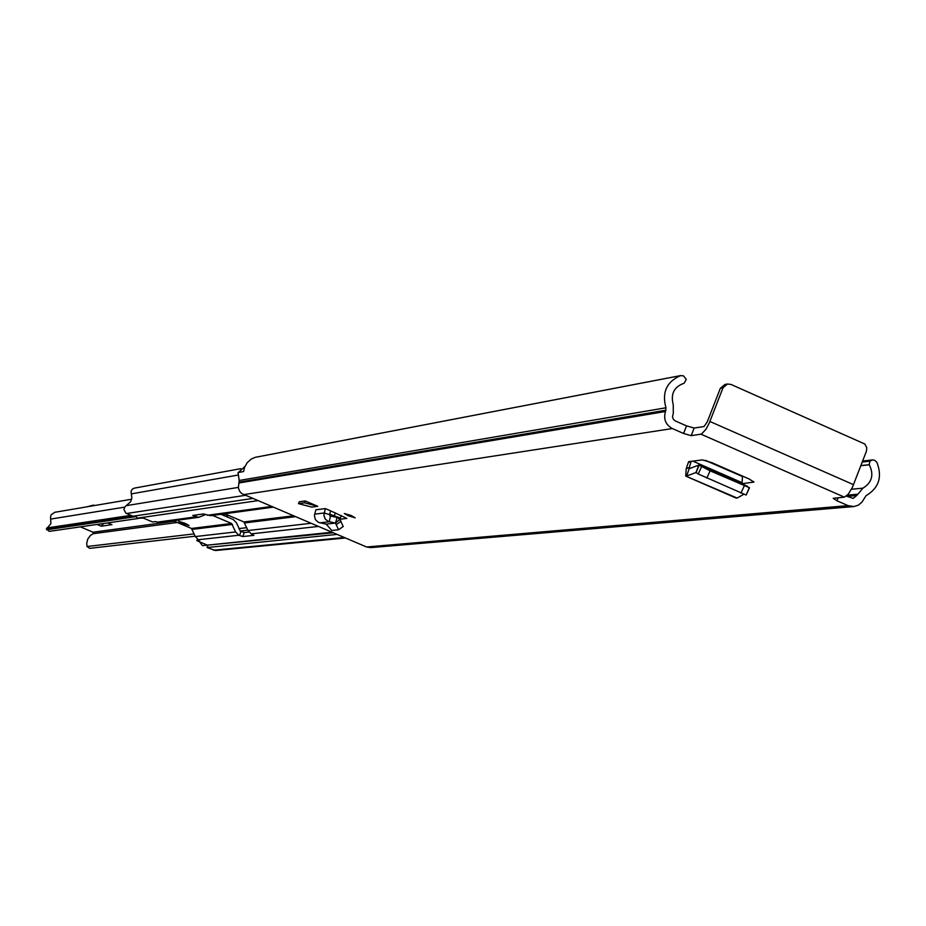 <?xml version="1.0" encoding="UTF-8"?>
<svg xmlns="http://www.w3.org/2000/svg" width="926" height="926" viewBox="0 0 926 926"><rect width="100%" height="100%" fill="white"/><g stroke="black" fill="none" stroke-linecap="round" stroke-linejoin="round"><path stroke-width="1.39" d="M311.692 507.089L317.745 506.302L305.21 500.943L299.225 501.776L298.485 503.617L311.692 507.089M691.178 435.66L701.526 434.062L706.04 429.178L709.328 422.846L722.998 387.82L720.347 388.283L707.256 421.886L704.026 426.55L694.153 428.043L691.178 435.66L683.585 433.484L672.334 428.553C665.62 424.756 663.34 419.061 665.481 411.491L665.968 407.776C661.766 392.497 666.593 381.79 680.448 375.643L255.634 457.27M254.997 457.398L251.27 459.065L247.173 462.687L244.487 467.491L243.584 471.554L238.04 472.549L239.197 480.467L238.329 487.886L239.822 491.556L241.894 493.662L366.557 546.988L370.678 547.625L853.552 506.58M838.146 497.725L836.965 500.769L848.031 505.619L366.557 546.988M836.965 500.769L833.203 498.315L844.396 497.146L701.04 434.213M335.455 523.074L337.133 517.46L330.42 516.014L329.587 514.601L330.628 510.851L325.327 508.582L315.835 509.798L314.4 515.632L315.384 519.636L318.417 522.368L326.172 524.116L331.728 530.471L338.592 529.73L335.455 523.074L326.172 524.116M330.628 510.851L346.856 518.421L339.807 519.289M330.744 516.083L329.887 515.724M351.128 515.493L355.214 517.831L348.384 515.817L344.298 513.479L351.128 515.493M749.261 487.724L746.148 495.04L698.239 473.996L695.947 472.549L698.794 465.13L688.967 468.776L691.132 461.356L688.643 461.68L688.342 462.514L691.132 461.356L702.394 459.909L711.689 462.595L749.157 478.997L753.88 482.064L741.726 483.754M743.103 476.346L742.282 476.439M848.031 505.619L853.899 506.557L858.379 505.145L862.002 502.066L866.007 495.711C878.867 488.083 882.513 476.983 876.922 462.398L874.688 460.268L872.419 459.933L869.815 461.183L869.283 464.759C874.132 474.737 872.026 482.539 862.963 488.152L856.747 495.526L853.101 498.408L846.457 496.093M683.585 433.484L686.548 425.879L675.309 420.948L673.318 419.281L672.473 416.793L673.295 413.413L673.248 404.708C670.47 393.909 674.093 386.755 684.14 383.225L686.259 379.394L683.504 375.84L680.448 375.643M686.548 425.879L694.153 428.043M238.295 472.503L244.325 467.051M722.998 387.82L727.442 384.024L730.961 384.429L864.826 444.017L866.782 447.709L866.435 451.205L852.406 487.377L848.228 494.264L844.396 497.146M720.347 388.283L724.965 384.464M339.9 519.278L340.432 518.062L329.702 514.208M335.513 523.074L328.603 521.558L325.339 519.231L323.868 515.284L325.327 508.582M343.187 526.512L339.865 519.359L335.525 523.028M337.133 517.46L339.865 519.359M319.817 522.831L329.309 521.743L330.42 516.014M305.21 500.943L304.469 502.806L317.745 506.302M304.469 502.806L298.485 503.617M692.856 461.136L742.096 482.678L742.455 476.52L705.149 460.303M742.096 482.678L741.807 483.511M735.719 497.436L737.165 498.061L743.775 494.276M747.629 486.335L699.142 465.13L749.504 487.736L709.686 470.628L699.176 465.141L696.074 472.607M695.947 472.549L686.652 476.022L689.129 468.776M737.165 498.061L685.726 476.091L686.201 468.718L688.342 462.514M111.768 524.625L101.316 526.234L103.481 523.514M80.342 526.859L93.075 532.218L93.109 533.712L90.389 535.506L87.796 538.99L86.72 543.226L87.032 546.514L194.194 533.874M138.368 518.456L49.298 531.362L46.346 529.024L50.93 523.63L50.513 517.194L51.162 514.798L54.738 512.298M195.154 536.212L89.683 548.354L87.032 546.514M93.711 505.677L93.48 505.098L86.743 506.858M184.969 523.283L178.614 521.315L182.758 523.572L189.112 525.54L184.969 523.283M220.909 514.289L233.19 519.486L236.419 522.785L240.424 531.258L244.314 532.577L248.874 532.056M318.312 526.443L251.247 533.862L247.971 530.529L243.908 521.94L224.671 513.768M212.575 515.423L231.581 523.479L235.598 531.941L238.827 535.24L198.395 539.719L199.669 540.333L196.844 540.645L207.1 545.02L202.574 545.622L333.175 532.774M198.395 539.719L195.305 536.571L191.462 528.468L173.255 520.771M205.676 514.567L198.72 517.31L192.77 515.458L203.477 513.942L210.63 515.689L273.066 507.182M135.103 515.921L137.766 518.247L142.21 517.611L152.663 521.986L155.313 521.616L159.978 522.577L198.546 517.333M251.247 533.862L253.932 535.344L242.716 536.559L238.827 535.24M252.601 498.466L132.985 516.233L125.924 513.189L123.934 509.589L124.813 506.927L130.74 501.649L131.828 497.841L131.041 491.278L132.406 489.055L134.42 488.118M207.806 545.669L207.054 547.521L337.029 534.418M345.398 537.983L215.503 550.519L207.054 547.521M197.435 539.198L196.844 540.645M202.319 545.518L199.53 541.779M143.38 518.097L137.766 518.247M672.334 428.553L243.596 494.634M869.283 464.759L860.856 465.697M862.963 488.152L851.469 489.264M869.236 464.678L860.891 465.604M857.245 494.252L847.44 495.155M856.747 495.526L847.163 496.405M665.968 407.776L239.197 480.467M665.979 410.206L239.197 482.122M665.481 411.491L238.85 483.002M870.452 460.72L862.419 461.634M741.008 475.432L740.187 475.524M740.835 475.814L741.657 475.721M862.268 462.039L869.815 461.183M853.552 484.68L709.883 421.48M340.27 518.074L341.381 515.516M334.483 516.21L334.205 516.835M335.444 512.935L334.078 516.048M314.643 514.15L324.112 512.981L329.587 514.601M336.393 524.521L341.092 521.269M753.718 481.624L753.44 482.261M690.541 468.243L688.99 467.572L686.201 468.718M740.95 493.083L744.307 485.768M706.769 478.152L710.126 470.825M698.239 473.996L701.584 466.681M97.056 524.44L101.316 526.234M112 524.729L107.682 522.901M225.759 514.243L222.008 514.752M174.296 521.211L93.075 532.218M124.651 507.135L50.826 519.058M130.913 515.354L46.821 527.97M228.907 515.574L225.145 516.083M177.271 522.472L93.109 533.712M238.804 528.607L246.802 527.67M46.636 529.799L135.59 516.673M132.823 516.164L46.346 529.024M102.994 524.301L101.721 523.769M93.642 505.168L94.521 505.538M293.299 515.794L243.908 521.94M231.581 523.479L191.462 528.468M195.536 516.905L156.934 522.195M257.752 500.665L137.499 518.143M271.457 506.487L207.401 515.273M331.925 532.242L202.574 545.622M310.939 523.306L247.971 530.529M235.598 531.941L195.305 536.571M295.382 516.685L244.869 522.912M232.519 524.429L192.353 529.383M238.26 487.412L126.457 505.619M237.994 475.073L131.203 493.905M245.263 495.341L126.549 513.513M344.31 537.508L213.443 550.218M195.571 515.053L194.923 516.639M239.44 535.494L241.038 531.512M244.314 532.577L242.716 536.559M244.672 466.993L244.094 467.098M680.83 375.551L255.263 457.328M872.419 459.933L862.65 461.044M740.071 475.026L739.249 475.119M727.442 384.024L724.792 384.498M338.592 529.73L343.28 526.466M705.82 460.488L742.455 476.52M746.148 495.04L749.504 487.736M736.251 498.142L685.726 476.091M247.821 530.158L240.066 531.049M131.631 499.241L54.599 512.321M107.613 522.912L111.872 524.706M94.579 505.538L93.572 505.11M240.783 468.672L134.293 488.141"/></g></svg>
